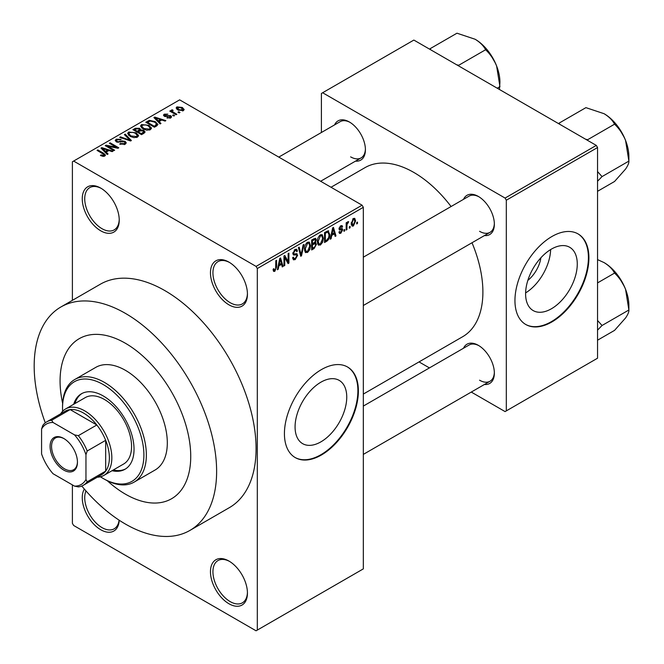 <?xml version="1.0" encoding="UTF-8"?>
<svg xmlns="http://www.w3.org/2000/svg" width="664" height="664" viewBox="0 0 664 664"><rect width="100%" height="100%" fill="white"/><g stroke="black" fill="none" stroke-linecap="round" stroke-linejoin="round"><path stroke-width="1" d="M228.956 304.834A26.153 15.098 60 0 1 210.463 272.804A26.153 15.098 60 0 1 228.956 262.131L228.956 262.131A26.153 15.098 60 0 1 247.44 294.152A26.153 15.098 60 0 1 228.956 304.834M229.578 262.504A24.41 14.093 -120 0 0 217.983 261.633A24.41 14.093 -120 0 0 214.24 281.187A24.41 14.093 -120 0 0 230.184 302.693A24.41 14.093 -120 0 0 242.385 303.904A24.41 14.093 -120 0 0 247.431 293.422M228.956 603.759A26.153 15.098 60 0 1 210.463 571.729A26.153 15.098 60 0 1 228.956 561.055L228.956 561.055A26.153 15.098 60 0 1 247.44 593.076A26.153 15.098 60 0 1 228.956 603.759M229.578 561.429A24.41 14.093 -120 0 0 217.983 560.557A24.41 14.093 -120 0 0 214.24 580.112A24.41 14.093 -120 0 0 230.184 601.617A24.41 14.093 -120 0 0 242.385 602.829A24.41 14.093 -120 0 0 247.431 592.346M119.213 520.227A26.153 15.098 60 0 1 100.745 529.739A26.153 15.098 60 0 1 84.345 489.061M85.988 490.945A24.41 14.093 -120 0 0 101.982 527.598A24.41 14.093 -120 0 0 114.183 528.81A24.41 14.093 -120 0 0 119.088 520.144M100.745 230.815A26.153 15.098 60 0 1 82.253 198.785A26.153 15.098 60 0 1 100.745 188.111L100.745 188.111A26.153 15.098 60 0 1 119.238 220.141A26.153 15.098 60 0 1 100.745 230.815M101.376 188.485A24.41 14.093 -120 0 0 89.781 187.613A24.41 14.093 -120 0 0 86.038 207.168A24.41 14.093 -120 0 0 101.982 228.682A24.41 14.093 -120 0 0 114.183 229.885A24.41 14.093 -120 0 0 119.23 219.411M320.911 441.851A36.537 21.099 120 0 0 344.782 409.655A36.537 21.099 120 0 0 339.188 380.372A36.537 21.099 120 0 0 320.911 382.182A36.537 21.099 120 0 0 297.04 414.377A36.537 21.099 120 0 0 302.643 443.66A36.537 21.099 120 0 0 320.911 441.851M321.409 455.006A52.298 30.195 120 0 0 355.572 408.916A52.298 30.195 120 0 0 347.554 367.009A52.298 30.195 120 0 0 321.409 369.599A52.298 30.195 120 0 0 287.238 415.689A52.298 30.195 120 0 0 295.256 457.596A52.298 30.195 120 0 0 321.409 455.006M295.015 457.454A52.298 30.195 120 0 0 320.911 454.724A52.298 30.195 120 0 0 355.016 408.858A52.298 30.195 120 0 0 347.313 366.868M463.514 199.341A22.667 13.081 60 0 1 478.337 196.436L478.337 196.436A22.667 13.081 60 0 1 494.356 224.191A22.667 13.081 60 0 1 484.438 235.579M478.96 196.818A20.924 12.076 -120 0 0 469.108 196.112L363.324 257.192M334.573 124.898A22.667 13.081 60 0 1 349.388 121.993L349.388 121.993A22.667 13.081 60 0 1 365.416 149.749A22.667 13.081 60 0 1 355.489 161.128M350.019 122.367A20.924 12.076 -120 0 0 340.159 121.67L278.789 157.102M463.514 348.235A22.667 13.081 60 0 1 478.337 345.33L478.337 345.33A22.667 13.081 60 0 1 494.356 373.085A22.667 13.081 60 0 1 484.438 384.473M478.96 345.712A20.924 12.076 -120 0 0 469.108 345.006L363.324 406.077M125.405 343.263A92.396 53.344 -120 0 0 79.207 338.69A92.396 53.344 -120 0 0 62.632 403.38A92.396 53.344 -120 0 1 79.207 338.69A92.396 53.344 -120 0 1 125.405 343.263A92.396 53.344 -120 0 1 185.762 424.686A92.396 53.344 -120 0 1 171.602 498.722A92.396 53.344 -120 0 0 185.762 424.686A92.396 53.344 -120 0 0 125.405 343.263M107.286 480.728A92.396 53.344 -120 0 0 125.405 494.149A92.396 53.344 -120 0 0 171.602 498.722L171.602 498.722A92.396 53.344 -120 0 1 125.405 494.149A92.396 53.344 -120 0 1 107.286 480.728M81.78 486.031A129.007 74.484 -120 0 0 125.405 524.045A129.007 74.484 -120 0 0 189.904 530.428A129.007 74.484 -120 0 0 209.683 427.052A129.007 74.484 -120 0 0 125.405 313.375A129.007 74.484 -120 0 0 60.897 306.984A129.007 74.484 -120 0 0 45.285 422.827M189.904 530.428L229.354 507.653A129.007 74.484 -120 0 0 249.124 404.276A129.007 74.484 -120 0 0 164.846 290.6A129.007 74.484 -120 0 0 100.347 284.209L60.897 306.984M363.324 394.076L462.675 336.714A97.625 56.365 -120 0 0 472.004 242.758M451.08 206.521A97.625 56.365 -120 0 0 413.863 172.457A97.625 56.365 -120 0 0 365.051 167.618L331.029 187.256M540.894 257.773A23.149 13.363 -60 0 1 527.847 280.374M551.435 308.76A36.537 21.099 120 0 0 575.306 276.564A36.537 21.099 120 0 0 569.704 247.282A36.537 21.099 120 0 0 551.435 249.091A36.537 21.099 120 0 0 527.565 281.295A36.537 21.099 120 0 0 533.167 310.569A36.537 21.099 120 0 0 551.435 308.76M525.606 292.915A36.537 21.099 120 0 0 550.63 249.564M551.925 321.916A52.298 30.195 120 0 0 586.096 275.826A52.298 30.195 120 0 0 578.078 233.919A52.298 30.195 120 0 0 551.925 236.508A52.298 30.195 120 0 0 517.762 282.598A52.298 30.195 120 0 0 525.78 324.505A52.298 30.195 120 0 0 551.925 321.916M525.531 324.364A52.298 30.195 120 0 0 551.435 321.633A52.298 30.195 120 0 0 585.532 275.767A52.298 30.195 120 0 0 577.829 233.778M350.094 226.349L350.094 227.769L349.314 228.225L349.314 226.797L350.094 226.349M346.957 225.826L346.957 229.586L346.176 230.034L346.176 222.789L346.957 222.34L346.957 223.494L347.894 221.668L348.642 221.627L347.106 224.258L346.957 225.826L346.176 225.37M344.716 229.453L344.716 230.881L343.935 231.329L343.935 229.91L344.716 229.453M342.699 229.827L340.806 233.263L339.528 233.454L338.889 232.043L339.678 231.462L340.856 232.201L341.918 230.466L341.711 229.927L339.453 230.001L339.005 228.864L340.773 225.777L342.076 225.594L342.591 226.797L341.802 227.387L340.798 226.797L339.785 228.267L340.034 228.723L342.242 228.549L342.699 229.827L340.682 228.665M339.188 231.819L340.856 232.201M341.802 227.387L340.026 226.358M339.138 227.893L340.034 228.723M331.759 235.38L331.087 238.749L330.257 239.223L332.647 227.885L333.469 227.403L335.976 235.927L335.154 236.401L334.473 233.811L331.759 235.38L331.145 235.023M320.397 245.049L318.147 244.784L317.375 241.812C317.201 239.09 318.214 236.757 320.405 234.824L322.198 234.658L323.426 238.202L322.646 242.227L320.397 245.049L317.525 243.389M318.637 245.215L318.147 244.784M307.515 252.486L305.257 252.229L304.486 249.257C304.311 246.527 305.324 244.194 307.515 242.26L309.308 242.103L310.536 245.638L309.756 249.664L307.515 252.486L304.635 250.826M305.747 252.66L305.257 252.229M274.805 271.368L273.576 271.377L273.103 269.244L273.892 268.663L274.838 270.182L275.684 268.945L275.792 260.703L276.581 260.255L276.581 267.011L274.805 271.368L273.194 270.447M273.111 269.559L274.838 270.182M256.072 266.397L362.087 205.193L363.324 207.326L363.324 568.882L257.308 630.086L257.308 268.53L256.072 266.397L73.629 161.061L72.393 161.775L72.393 300.344M363.324 207.326L257.308 268.53M278.863 265.924L278.191 269.285L277.361 269.767L279.752 258.421L280.573 257.947L283.08 266.463L282.258 266.936L281.577 264.355L278.863 265.924L278.249 265.567M284.765 257.516L284.765 265.492L283.976 265.949L283.976 255.98L284.814 255.499L288.126 261.574L288.126 253.59L288.906 253.133L288.906 263.102L288.068 263.583L284.765 257.516L283.976 257.068M296.459 253.607L297.646 255.291L295.206 259.591L293.43 259.832L292.608 257.732L293.388 257.142L293.953 258.537L295.272 258.387L296.866 255.764L296.509 254.876L293.455 255.009L292.832 253.474L295.065 249.448L296.7 249.232L297.422 251.067L296.642 251.648L296.169 250.428L295.09 250.602L293.613 253.05L293.92 253.963L292.832 253.333L293.861 253.922L297.049 253.748M303.963 244.443L301.498 255.831L300.734 256.271L298.402 247.647L299.215 247.182L301.066 254.918L303.141 244.916L303.963 244.443M314.877 242.128L316.479 244.252L314.089 248.56L311.657 249.963L311.657 240.003L315.616 238.31L316.255 239.853L315.408 242.426L315.856 242.534M327.983 230.757L329.809 234.442C330.016 237.164 329.029 239.413 326.846 241.198L324.547 242.526L324.547 232.558L328.705 230.881M355.589 220.904L353.406 225.992L352.078 226.125L351.214 223.502L353.406 218.489L354.742 218.365L355.589 220.904L354.725 220.406M357.489 222.075L357.489 223.502L356.709 223.951L356.709 222.531L357.489 222.075M72.393 484.894L72.393 523.332L73.629 525.465L256.072 630.8L257.308 630.086M179.977 112.473L179.197 112.93L177.96 112.216L178.749 111.76L179.977 112.473M174.599 115.578L173.819 116.034L172.582 115.32L173.37 114.872L174.599 115.578M160.97 123.454L160.14 123.927L153.899 117.57L154.729 117.088L165.859 120.624L165.037 121.097L161.784 120.001L159.07 121.57L160.97 123.454M151.317 128.766L151.317 127.629L150.396 129.688L146.785 130.202L143.059 128.94L140.502 126.044L141.548 124.566L149.002 125.388L151.433 128.218M138.436 136.203L138.436 135.066L137.506 137.124L133.904 137.647L130.169 136.386L127.612 133.489L128.658 132.012L136.112 132.825L138.544 135.663M125.197 144.229L119.686 144.047L120.358 143.532L124.259 143.607L125.023 142.677L124.375 141.839L116.333 141.855L115.237 140.453L116.208 139.199L121.147 139.324L120.474 139.847L117.237 139.772L116.532 140.61L117.146 141.415L118.275 141.781L121.894 140.876L125.139 141.374L126.284 142.86L125.197 144.229M108.074 153.99L107.244 154.463L101.003 148.105L101.833 147.632L112.963 151.168L112.141 151.641L108.888 150.545L106.174 152.114L108.074 153.99M362.087 205.193L179.645 99.857L73.629 161.061M102.961 156.364L100.413 155.434L101.086 154.919L103.825 155.409L104.016 154.546L97.052 150.388L97.832 149.94L103.692 153.318L105.493 155.102L104.796 156.007L102.961 156.364M103.825 156.355L104.016 154.546M114.648 150.197L113.859 150.645L105.227 145.665L106.066 145.184L116.291 147.267L109.377 143.275L110.158 142.818L118.79 147.798L117.951 148.288L107.734 146.204L114.648 150.197M131.381 140.536L130.617 140.975L119.661 137.332L120.474 136.867L129.945 140.195L124.392 134.601L125.214 134.128L131.381 140.536M143.972 133.265L141.54 134.667L132.908 129.688L135.348 128.276L139.672 128.285L140.635 129.82L143.822 130.418L145.109 131.978L143.972 133.265M140.677 129.563L140.635 130.609M156.729 125.894L154.43 127.222L145.798 122.242L149.4 120.35L155.334 121.67L157.924 124.475L156.729 125.894M170.797 117.901L166.863 117.843L169.959 117.354L170.042 116.183L164.29 116.225L163.46 115.162L164.265 114.166L167.876 114.158L165.187 114.673L164.946 115.702L170.665 115.636L171.627 116.847L170.797 117.901M169.959 118.25L170.042 116.183M165.187 114.673L164.946 116.507M176.84 114.283L176.06 114.739L169.785 111.112L170.565 110.664L171.569 111.237L171.387 110.058L172.474 109.817L173.146 110.465L172.466 110.73L172.449 111.585L176.84 114.283M171.129 110.431L171.387 111.004M172.474 109.817L172.449 112.656M183.397 110.631L177.96 110.017L176.118 107.975L176.898 106.879L182.268 107.452L184.185 109.535L183.397 110.631M596.305 145.408L597.542 147.541L506.317 200.213L505.088 198.071L596.305 145.408L413.863 40.072L321.409 93.45L321.409 132.493M321.409 180.807L321.409 181.704M506.317 200.213L506.317 410.883L505.088 411.589L471.274 392.067M429.434 367.914L419.034 361.913M506.317 410.883L597.542 358.211L597.542 147.541M505.088 198.071L322.638 92.744M479.566 231.313A20.924 12.076 -120 0 0 490.024 232.35A20.924 12.076 -120 0 0 494.348 223.461M350.625 156.87A20.924 12.076 -120 0 0 361.083 157.907A20.924 12.076 -120 0 0 365.407 149.018M479.566 380.206A20.924 12.076 -120 0 0 490.024 381.244A20.924 12.076 -120 0 0 494.348 372.355M101.086 155.791L101.086 154.919M97.832 150.844L97.832 149.94M101.833 148.943L101.833 147.632M106.174 153.367L106.174 152.114M103.65 149.5L105.427 151.375L107.609 150.114L102.372 148.354L103.65 149.5L103.65 150.794M105.427 152.612L105.427 151.375M102.372 149.5L102.372 148.354M107.609 151.276L107.609 150.114M106.066 146.146L106.066 145.184M116.291 147.947L116.291 147.267M110.158 143.723L110.158 142.818M107.734 147.118L107.734 146.204M120.358 144.378L120.358 143.532M124.259 144.644L124.259 143.607M116.208 141.772L116.208 139.199M117.146 142.22L117.146 141.415M118.275 142.436L118.275 141.781M121.894 141.698L121.894 140.876M125.139 144.262L125.139 141.374M120.474 137.606L120.474 136.867M129.945 140.751L129.945 140.195M125.214 135.439L125.214 134.128M128.658 135.332L128.658 132.012M136.112 133.788L136.112 132.825M129.671 132.593L128.874 133.705L130.966 135.937L136.493 136.543L137.265 135.439L135.307 133.265L133.016 132.335L129.671 132.593M130.966 136.801L130.966 135.937M136.493 137.539L136.493 136.543M135.348 129.438L135.348 128.276M139.672 131.082L139.672 128.285M143.822 133.348L143.822 130.418M134.701 130.717L134.701 129.812L137.282 131.306L139.656 129.538L139.656 131.098M137.282 132.211L137.282 131.306M139.498 131.19L139.033 128.816L136.07 129.023L134.701 129.812M138.286 132.792L138.286 131.887L141.316 133.63L143.814 131.771L143.814 133.356M141.316 134.535L141.316 133.63M143.681 133.431L143.05 130.874L139.838 130.991L138.286 131.887M142.976 133.838L142.976 132.667M141.548 127.895L141.548 124.566M149.002 126.351L149.002 125.388M142.561 125.147L141.764 126.268L143.856 128.501L149.383 129.107L150.155 127.994L148.188 125.828L145.906 124.89L142.561 125.147M143.856 129.355L143.856 128.501M149.383 130.102L149.383 129.107M149.4 121.346L149.4 120.35M155.334 122.616L155.334 121.67M147.591 122.375L154.206 126.193L155.617 125.38L156.331 123.512L154.538 122.11L150.272 121.022L147.591 122.375L147.591 123.28M154.206 127.098L154.206 126.193M156.646 125.944L156.331 123.512M155.617 126.542L155.617 125.38M154.729 118.408L154.729 117.088M159.07 122.832L159.07 121.57M156.546 118.964L158.322 120.84L160.505 119.578L155.268 117.81L156.546 118.964L156.546 120.259M158.322 122.068L158.322 120.84M155.268 118.964L155.268 117.81M160.505 120.74L160.505 119.578M167.535 118.109L167.535 117.329M164.265 116.208L164.265 114.166M165.718 116.648L165.718 115.851M170.665 117.976L170.665 115.636M173.37 115.777L173.37 114.872M170.565 111.569L170.565 110.664M171.569 112.15L171.569 111.237M173.586 113.312L173.586 112.407M178.749 112.664L178.749 111.76M176.898 109.286L176.898 106.879M182.268 108.423L182.268 107.452M182.525 110.971L181.546 107.942L177.769 107.41L177.338 109.626M177.769 107.41L178.74 109.56L182.525 110.1L182.949 109.46L182.949 110.838M178.74 110.423L178.74 109.56M277.544 268.912L278.191 269.285M281.968 265.816L283.08 266.463M280.573 263.774L281.577 264.355M279.859 261.284L279.129 264.604L281.312 263.342L280.225 259.184L279.859 261.284L279.229 260.911M278.523 264.255L279.129 264.604M279.66 258.86L280.225 259.184M283.976 265.036L284.765 265.492M286.441 260.603L288.126 261.574M287.296 262.164L288.906 263.102M292.625 258.105L295.206 259.591M294.857 249.581L297.422 251.067M294.218 250.096L295.09 250.602M292.907 252.644L293.613 253.05M295.165 253.856L297.646 255.291M300.452 255.225L301.498 255.831M300.236 254.436L301.066 254.918M309.706 245.157L310.536 245.638M309.142 249.315L309.756 249.664M307.523 243.422L305.266 248.817L306.179 251.44L307.507 251.324L309.756 246.062L308.868 243.323L306.66 242.924M304.51 248.377L305.266 248.817M314.08 238.6L316.255 239.853M313.964 242.808L316.479 244.252M312.445 240.708L312.445 243.688L314.736 242.269L315.466 240.468L315.118 239.513L312.445 240.708L311.657 240.26M311.657 243.232L312.445 243.688M312.445 244.85L312.445 248.344L314.919 246.792L315.69 244.717L315.284 243.638L312.445 244.85L311.657 244.402M311.657 247.896L312.445 248.344M312.985 243.373L313.989 243.962M322.588 237.72L323.426 238.202M322.032 241.87L322.646 242.227M320.405 235.986L318.156 241.381L319.069 243.995L320.397 243.887L322.638 238.625L321.758 235.886L319.542 235.488M317.4 240.941L318.156 241.381M325.833 240.617L326.846 241.198M328.987 233.969L329.809 234.442M325.327 233.272L325.327 240.907L326.738 240.094L328.713 237.496L329.029 234.882L327.833 232.018L325.327 233.272L324.547 232.815M324.547 240.451L325.327 240.907M325.709 231.885L326.721 232.466M326.655 231.338L328.215 232.118L326.763 231.279M330.44 238.376L331.087 238.749M334.863 235.28L335.976 235.927M333.469 233.23L334.473 233.811M332.755 230.74L332.025 234.06L334.208 232.807L333.12 228.648L332.755 230.74L332.124 230.375M331.419 233.711L332.025 234.06M332.556 228.325L333.12 228.648M338.906 232.168L340.806 233.263M339.038 228.374L341.711 229.927M340.798 225.768L342.591 226.797M343.935 230.425L344.716 230.881M346.176 229.13L346.957 229.586M346.176 223.038L346.957 223.494M347.413 222.208L348.417 222.789M347.231 222.631L347.853 222.988M346.176 223.726L347.106 224.258M349.314 227.32L350.094 227.769M351.314 224.789L353.406 225.992M353.381 219.535L352.003 223.046L353.422 224.947L354.8 221.427L354.211 219.469L352.642 219.103M351.256 222.614L352.003 223.046M351.248 224.233L353.422 224.947M356.709 223.046L357.489 223.502M112.042 470.71A43.583 25.166 -120 0 0 125.006 469.265A43.583 25.166 -120 0 0 131.688 434.339A43.583 25.166 -120 0 0 103.21 395.935A43.583 25.166 -120 0 0 81.423 393.777A43.583 25.166 -120 0 0 73.687 404.276M113.27 469.996A43.583 25.166 -120 0 0 125.612 468.892M100.447 476.785A57.527 33.217 -120 0 0 103.21 478.495A57.527 33.217 -120 0 0 143.897 455.006A57.527 33.217 -120 0 0 103.21 384.547A57.527 33.217 -120 0 0 62.532 408.028A57.527 33.217 -120 0 0 62.623 411.282M104.447 479.2L103.21 478.495L104.447 479.2A59.27 34.221 60 0 0 134.087 482.139L155.036 470.037A59.27 34.221 -120 0 0 164.124 422.545A59.27 34.221 -120 0 0 125.405 370.313A59.27 34.221 -120 0 0 95.765 367.375L74.808 379.476A59.27 34.221 60 0 1 104.447 382.406A59.27 34.221 60 0 1 143.167 434.638A59.27 34.221 60 0 1 134.087 482.139M62.532 408.028L62.532 406.609A59.27 34.221 60 0 1 74.808 379.476M60.698 413.788A38.354 22.144 60 0 1 65.545 408.974L85.266 397.595A38.354 22.144 60 0 1 104.447 399.487A38.354 22.144 60 0 1 129.505 433.285A38.354 22.144 60 0 1 123.62 464.02L103.899 475.407A38.354 22.144 60 0 1 97.309 477.2M82.045 393.437A43.583 25.166 -120 0 0 74.916 403.563M585.673 139.266L587.723 139.681L614.557 124.185C619.188 128.55 622.857 133.962 625.563 140.428A35.084 20.26 -120 0 1 628.883 156.671L628.883 161.103C629.049 162.887 627.945 165.552 625.563 169.079L614.557 181.48L597.542 191.307M597.542 181.247L602.04 176.599L628.883 161.103L625.563 140.428A35.084 20.26 -120 0 0 604.074 113.702C608.988 116.715 612.482 120.209 614.557 124.185M602.04 176.599L597.542 171.569M559.785 124.326L559.071 123.139L585.914 107.643L604.074 113.702M559.071 123.139L558.582 123.628M50.082 446.391A19.347 11.172 60 0 1 63.769 438.489A19.347 11.172 60 0 1 77.447 462.194A19.347 11.172 60 0 1 63.769 470.095A19.347 11.172 60 0 1 50.082 446.391M64.142 438.713A18.302 10.566 -120 0 0 55.353 438.016A18.302 10.566 -120 0 0 51.56 446.391A18.302 10.566 -120 0 0 59.552 464.817A18.302 10.566 -120 0 0 73.654 469.722A18.302 10.566 -120 0 0 77.447 461.754M65.545 408.974A38.354 22.144 60 0 1 95.101 419.25A38.354 22.144 60 0 1 111.843 457.853A38.354 22.144 60 0 1 103.899 475.407M85.955 479.516L87.191 481.79A36.611 21.14 60 0 1 83.307 485.284L101.791 474.611A36.611 21.14 -120 0 0 105.676 471.116A36.611 21.14 -120 0 0 109.377 457.853A36.611 21.14 -120 0 0 105.676 440.323A36.611 21.14 -120 0 0 96.82 424.985L70.152 409.588A36.611 21.14 -120 0 0 65.188 411.199L46.696 421.872A36.611 21.14 60 0 1 51.667 420.262L53.02 422.47A34.868 20.127 -120 0 0 41.575 429.069L41.575 453.894A34.868 20.127 -120 0 0 53.02 473.714L74.509 486.123A34.868 20.127 -120 0 0 85.955 479.516L85.955 454.691A34.868 20.127 -120 0 0 74.509 434.879L53.02 422.47M74.509 434.879L78.335 435.659L96.82 424.985A36.611 21.14 -120 0 0 70.152 409.588L51.667 420.262M87.191 481.79L105.676 471.116L105.676 440.323L87.191 450.997L85.955 454.691M41.575 429.069L42.811 425.375A36.611 21.14 60 0 1 46.696 421.872M83.307 485.284A36.611 21.14 60 0 1 78.335 486.903L74.509 486.123M78.335 435.659A36.611 21.14 60 0 1 87.191 450.997M597.542 330.141L602.04 325.493L597.542 320.463M597.542 340.2L614.557 330.373L625.563 317.973C627.945 314.445 629.049 311.781 628.883 309.997L602.04 325.493M625.563 289.321L628.883 309.997L628.883 305.564A35.084 20.26 -120 0 0 625.563 289.321A35.084 20.26 -120 0 0 604.074 262.595C608.988 265.608 612.482 269.103 614.557 273.078C619.188 277.436 622.857 282.856 625.563 289.321M597.542 282.906L614.557 273.078M597.542 259.607L604.074 262.595M456.724 64.823L458.774 65.238L485.616 49.742C490.248 54.099 493.908 59.519 496.614 65.985A35.084 20.26 -120 0 1 499.942 82.228L499.428 89.474M497.245 88.212L499.942 86.66L496.614 65.985A35.084 20.26 -120 0 0 475.125 39.251C480.039 42.272 483.533 45.766 485.616 49.742M430.845 49.875L430.123 48.696L456.965 33.2L475.125 39.251M430.123 48.696L429.641 49.186M103.692 154.264L103.692 153.318M120.084 142.22L120.084 141.399M128.268 140.195L128.268 139.589M138.751 131.613L138.751 130.451M147.997 122.143L147.997 120.972M166.971 116.524L166.971 115.544M275.792 266.563L276.581 267.011M292.841 253.814L294.907 255.009M299.846 252.992L300.759 253.523M313.076 247.979L314.089 248.56M312.802 239.339L313.806 239.92M339.005 228.848L340.939 229.968M104.182 154.903L104.182 156.272M125.023 142.677L125.023 144.329M116.532 140.61L116.532 141.955M128.874 133.705L128.874 135.514M137.265 135.439L137.265 137.249M141.764 126.268L141.764 128.077M150.155 127.994L150.155 129.812M170.465 116.739L170.465 118.076M164.639 115.287L164.639 116.399M172.208 111.12L172.208 112.515M293.953 258.537L292.608 257.757M296.509 254.876L294.866 253.93M296.169 250.428L294.783 249.631M308.868 243.323L307.283 242.41M306.179 251.44L304.577 250.511M315.118 239.513L313.806 238.758M315.284 243.638L313.906 242.841M321.758 235.886L320.172 234.965M319.069 243.995L317.467 243.074M341.503 226.69L340.383 226.042M354.211 219.469L352.999 218.771M618.201 126.957L624.467 137.805M363.324 305.498L490.024 232.35M490.024 381.244L363.324 454.392M361.083 157.907L320.629 181.255M618.201 275.851L624.467 286.699M489.26 52.514L495.527 63.362"/></g></svg>
